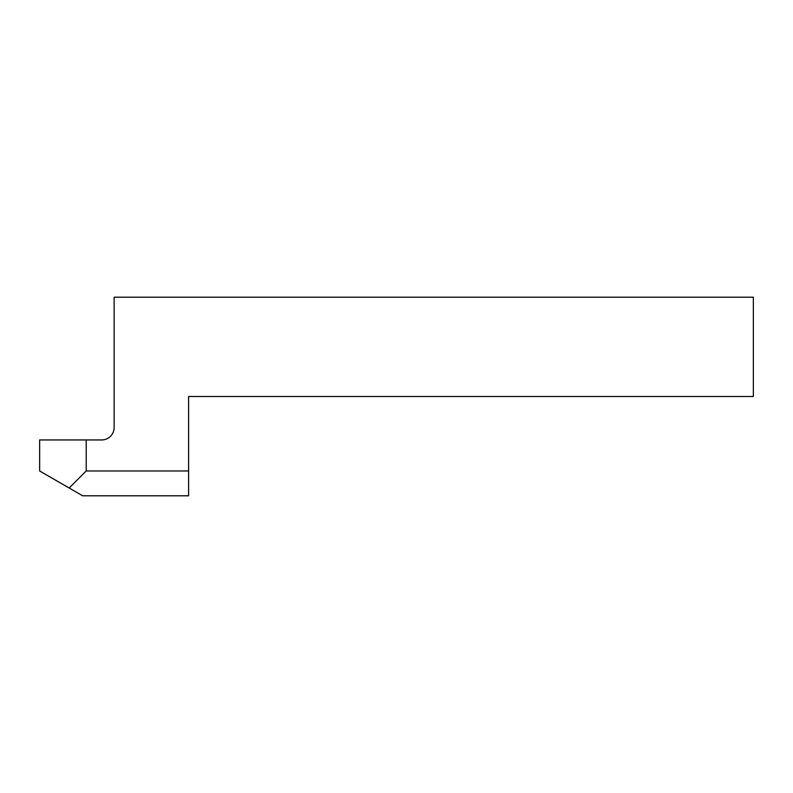 <?xml version="1.0" encoding="UTF-8"?>
<svg xmlns="http://www.w3.org/2000/svg" width="793" height="793" viewBox="0 0 793 793"><rect width="100%" height="100%" fill="white"/><g stroke="black" fill="none" stroke-linecap="round" stroke-linejoin="round"><path stroke-width="1.19" d="M82.65 495.794L69.16 488.012L86.199 470.973L188.595 470.973L188.595 495.794L82.65 495.794M188.595 470.973L188.595 396.5L753.35 396.5L753.35 297.206L114.123 297.206L114.123 427.526A12.41 12.41 0 0 1 101.712 439.946L86.199 439.946L86.199 470.973M86.199 439.946L39.65 439.946L39.65 470.973L69.16 488.012"/></g></svg>
